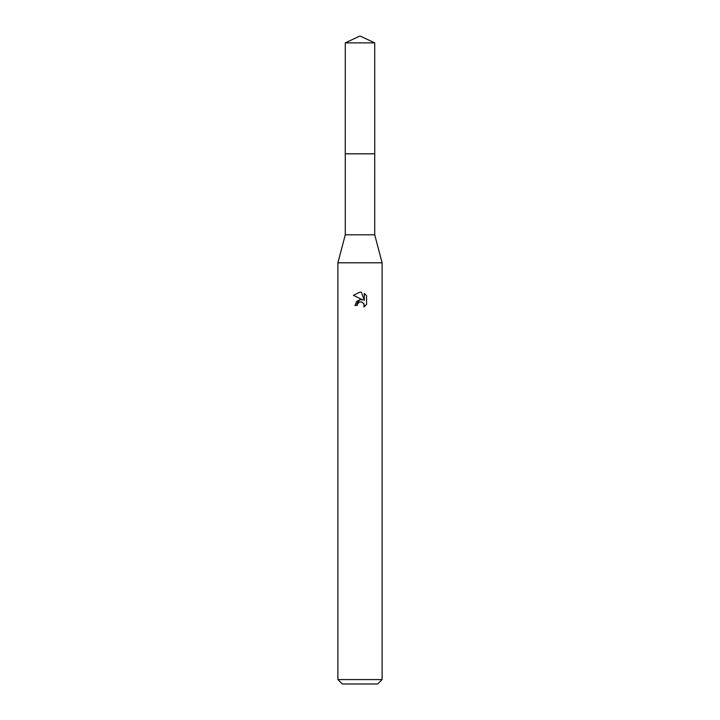 <?xml version="1.0" encoding="UTF-8"?>
<svg xmlns="http://www.w3.org/2000/svg" width="720" height="720" viewBox="0 0 720 720"><rect width="100%" height="100%" fill="white"/><g stroke="black" fill="none" stroke-linecap="round" stroke-linejoin="round"><path stroke-width="0.54" stroke-dasharray="3.6 2.7" d="M374.724 153.828L345.267 153.819M374.724 234.819L345.276 234.819M382.095 262.8L337.905 262.8M382.095 679.581L337.905 679.581M377.676 684L342.324 684M366.561 304.452L366.561 295.74M356.166 301.788L354.915 305.424L357.237 305.424M361.647 299.646L360.018 299.619M353.439 295.335L362.817 299.961M357.615 303.822L359.451 302.13M361.458 301.941L363.681 303.417M364.284 293.436L364.284 300.501L361.422 292.257M374.742 153.819L345.258 153.819M374.724 42.867L345.276 42.867"/><path stroke-width="1.08" d="M374.724 234.819L345.276 234.819L345.267 153.819L374.733 153.819L374.724 234.819L382.095 262.8L382.095 679.581L337.905 679.581L342.324 684L377.676 684L382.095 679.581M345.276 234.819L337.905 262.8L382.095 262.8M357.237 305.424L357.615 303.822L357.237 305.424L354.915 305.424L360 299.619L362.817 299.961L353.439 295.335L360 292.104L361.422 292.257L364.284 300.501L364.284 293.436L366.561 295.74L366.561 304.452L363.924 306.981L364.032 304.056L362.124 302.148L360 301.959L361.062 301.887M363.681 303.417L364.293 305.406L363.924 306.981L366.561 304.452M362.817 299.961L361.647 299.646M360.018 299.619L356.166 301.788M359.451 302.13L357.615 303.822M366.561 295.74L364.284 293.445M361.422 292.257L360.144 292.104M360 292.104L353.439 295.335M360 36L374.724 42.867L374.742 153.819L345.258 153.819L345.276 42.867L360 36M345.276 42.867L374.724 42.867M337.905 262.8L337.905 679.581"/></g></svg>
